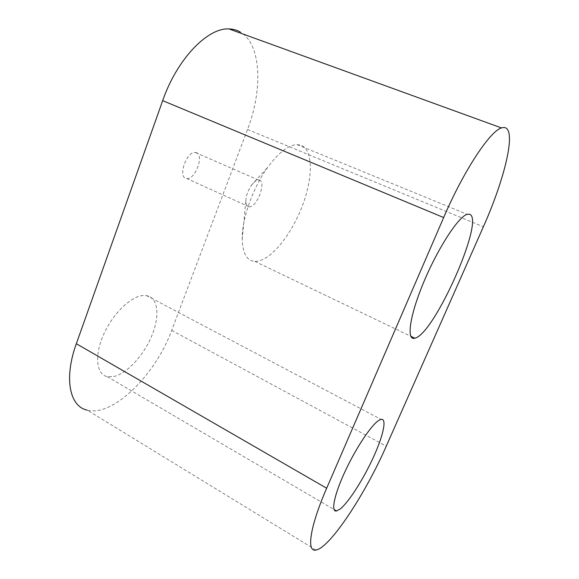 <?xml version="1.0" encoding="UTF-8"?>
<svg xmlns="http://www.w3.org/2000/svg" width="579" height="579" viewBox="0 0 579 579"><rect width="100%" height="100%" fill="white"/><g stroke="black" fill="none" stroke-linecap="round" stroke-linejoin="round"><path stroke-width="0.43" stroke-dasharray="2.9 2.17" d="M195.926 152.574C204.655 154.173 195.391 180.055 186.72 178.52L186.409 178.47C177.427 177.623 186.496 150.989 195.347 152.48L195.926 152.574M259.074 180.149C266.861 181.263 256.866 207.81 249.115 206.775L248.84 206.746C246.922 206.385 245.923 204.51 245.843 201.13C246.032 195.818 247.884 190.563 251.402 185.345C253.986 181.864 256.367 180.112 258.56 180.083L259.074 180.149M113.636 376.574C127.011 373.708 143.838 355.224 151.864 335.581C160.014 315.939 158.19 297.664 146.632 295.63L143.426 295.471C131.223 295.985 112.833 313.557 103.561 334.633C94.167 355.709 96.367 374.497 107.289 376.661L113.636 376.574M255.382 261.411C269.59 261.382 290.166 236.717 301.521 207.991C313.029 179.324 313.717 149.816 300.87 145.191L297.107 144.612C288.458 144.989 278.68 152.538 267.78 167.244C252.813 187.791 241.732 219.477 242.196 239.272C242.681 253.428 246.9 260.803 254.861 261.397L255.382 261.411M315.931 550.05L87.27 410.164C113.716 416.938 156.062 373.744 171.688 330.356L247.523 129.457C262.823 90.121 261.628 44.127 240.22 32.004M247.523 129.457L483.378 226.773M171.688 330.356L386.258 446.17M249.115 206.775L186.72 178.52M146.632 295.63L381.018 419.384M245.843 201.13L242.196 239.272M251.402 185.345L267.78 167.244M254.861 261.397L410.815 336.276M297.107 144.612L467.173 214.317M107.289 376.661L334.04 509.491M258.56 180.083L195.347 152.48"/><path stroke-width="0.87" d="M340.336 508.89C348.992 501.877 363.634 478.724 373.455 457.142C383.349 435.531 387.177 418.067 381.018 419.384L379.202 420.159C371.964 424.19 356.447 447.089 345.366 470.807C334.213 494.546 330.638 512.314 336.558 510.968L340.336 508.89M415.143 338.093C434.619 333.598 485.723 218.442 469.41 214.194L467.173 214.317C458.525 216.503 437.825 248.253 423.669 282.299C409.418 316.351 406.292 340.901 414.81 338.194L415.143 338.093M483.378 226.773C502.71 183.557 515.158 136.832 506.849 128.719C505.547 127.431 503.781 127.17 501.53 127.937C490.167 130.825 463.613 170.892 443.666 217.545L326.672 488.227C309.772 527.056 306.342 552.373 315.931 550.05C330.095 547.864 365.885 492.917 386.258 446.17L483.378 226.773M240.22 32.004C236.862 30.072 233.134 29.051 229.038 28.95C207.716 27.437 176.986 59.116 162.677 100.652L76.334 343.723C63.632 378.767 69.777 406.646 87.27 410.164M162.677 100.652L443.666 217.545M76.334 343.723L326.672 488.227M229.038 28.95L501.53 127.937M410.815 336.276L414.81 338.194M334.04 509.491L336.558 510.968"/></g></svg>
